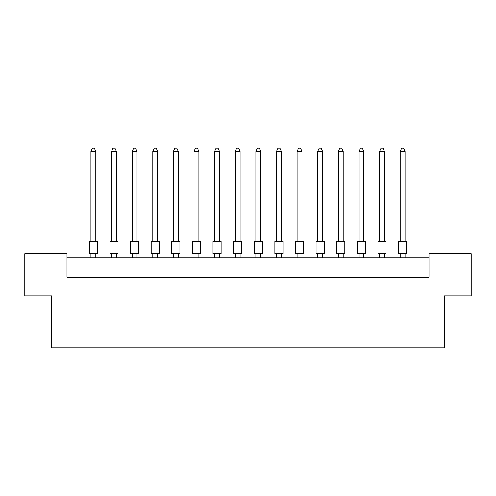 <?xml version="1.0" encoding="UTF-8"?>
<svg xmlns="http://www.w3.org/2000/svg" width="496" height="496" viewBox="0 0 496 496"><rect width="100%" height="100%" fill="white"/><g stroke="black" fill="none" stroke-linecap="round" stroke-linejoin="round"><path stroke-width="0.74" d="M51.584 295.889L24.8 295.889L24.8 253.679L67.003 253.679L67.003 277.221L428.997 277.221L428.997 253.679L471.2 253.679L471.2 295.889L444.416 295.889L444.416 347.832L51.584 347.832L51.584 295.889M428.997 257.74L67.003 257.74M89.323 241.509L97.439 241.509L97.439 253.679L89.323 253.679L89.323 241.509M95.821 241.509L95.821 151.416L90.948 151.416L90.948 241.509M90.948 151.416L92.411 148.168L94.358 148.168L95.821 151.416M90.948 253.679L90.948 257.74M95.821 257.74L95.821 253.679M109.938 241.509L118.054 241.509L118.054 253.679L109.938 253.679L109.938 241.509M116.436 241.509L116.436 151.416L111.563 151.416L111.563 241.509M111.563 151.416L113.026 148.168L114.973 148.168L116.436 151.416M111.563 253.679L111.563 257.74M116.436 257.74L116.436 253.679M130.553 241.509L138.675 241.509L138.675 253.679L130.553 253.679L130.553 241.509M137.051 241.509L137.051 151.416L132.178 151.416L132.178 241.509M132.178 151.416L133.641 148.168L135.588 148.168L137.051 151.416M132.178 253.679L132.178 257.74M137.051 257.74L137.051 253.679M171.79 241.509L179.905 241.509L179.905 253.679L171.79 253.679L171.79 241.509M178.281 241.509L178.281 151.416L173.408 151.416L173.408 241.509M173.408 151.416L174.871 148.168L176.818 148.168L178.281 151.416M173.408 253.679L173.408 257.74M178.281 257.74L178.281 253.679M213.02 241.509L221.135 241.509L221.135 253.679L213.02 253.679L213.02 241.509M219.511 241.509L219.511 151.416L214.644 151.416L214.644 241.509M214.644 151.416L216.101 148.168L218.048 148.168L219.511 151.416M214.644 253.679L214.644 257.74M219.511 257.74L219.511 253.679M254.25 241.509L262.365 241.509L262.365 253.679L254.25 253.679L254.25 241.509M260.741 241.509L260.741 151.416L255.874 151.416L255.874 241.509M255.874 151.416L257.331 148.168L259.284 148.168L260.741 151.416M255.874 253.679L255.874 257.74M260.741 257.74L260.741 253.679M151.175 241.509L159.29 241.509L159.29 253.679L151.175 253.679L151.175 241.509M157.666 241.509L157.666 151.416L152.793 151.416L152.793 241.509M152.793 151.416L154.256 148.168L156.203 148.168L157.666 151.416M152.793 253.679L152.793 257.74M157.666 257.74L157.666 253.679M192.405 241.509L200.52 241.509L200.52 253.679L192.405 253.679L192.405 241.509M198.896 241.509L198.896 151.416L194.029 151.416L194.029 241.509M194.029 151.416L195.486 148.168L197.433 148.168L198.896 151.416M194.029 253.679L194.029 257.74M198.896 257.74L198.896 253.679M233.635 241.509L241.75 241.509L241.75 253.679L233.635 253.679L233.635 241.509M240.126 241.509L240.126 151.416L235.259 151.416L235.259 241.509M235.259 151.416L236.716 148.168L238.669 148.168L240.126 151.416M235.259 253.679L235.259 257.74M240.126 257.74L240.126 253.679M274.865 241.509L282.98 241.509L282.98 253.679L274.865 253.679L274.865 241.509M281.356 241.509L281.356 151.416L276.489 151.416L276.489 241.509M276.489 151.416L277.952 148.168L279.899 148.168L281.356 151.416M276.489 253.679L276.489 257.74M281.356 257.74L281.356 253.679M295.48 241.509L303.595 241.509L303.595 253.679L295.48 253.679L295.48 241.509M301.971 241.509L301.971 151.416L297.104 151.416L297.104 241.509M297.104 151.416L298.567 148.168L300.514 148.168L301.971 151.416M297.104 253.679L297.104 257.74M301.971 257.74L301.971 253.679M336.71 241.509L344.825 241.509L344.825 253.679L336.71 253.679L336.71 241.509M343.207 241.509L343.207 151.416L338.334 151.416L338.334 241.509M338.334 151.416L339.797 148.168L341.744 148.168L343.207 151.416M338.334 253.679L338.334 257.74M343.207 257.74L343.207 253.679M377.946 241.509L386.062 241.509L386.062 253.679L377.946 253.679L377.946 241.509M384.437 241.509L384.437 151.416L379.564 151.416L379.564 241.509M379.564 151.416L381.027 148.168L382.974 148.168L384.437 151.416M379.564 253.679L379.564 257.74M384.437 257.74L384.437 253.679M316.095 241.509L324.21 241.509L324.21 253.679L316.095 253.679L316.095 241.509M322.592 241.509L322.592 151.416L317.719 151.416L317.719 241.509M317.719 151.416L319.182 148.168L321.129 148.168L322.592 151.416M317.719 253.679L317.719 257.74M322.592 257.74L322.592 253.679M357.325 241.509L365.447 241.509L365.447 253.679L357.325 253.679L357.325 241.509M363.822 241.509L363.822 151.416L358.949 151.416L358.949 241.509M358.949 151.416L360.412 148.168L362.359 148.168L363.822 151.416M358.949 253.679L358.949 257.74M363.822 257.74L363.822 253.679M398.561 241.509L406.677 241.509L406.677 253.679L398.561 253.679L398.561 241.509M405.052 241.509L405.052 151.416L400.179 151.416L400.179 241.509M400.179 151.416L401.642 148.168L403.589 148.168L405.052 151.416M400.179 253.679L400.179 257.74M405.052 257.74L405.052 253.679"/></g></svg>
